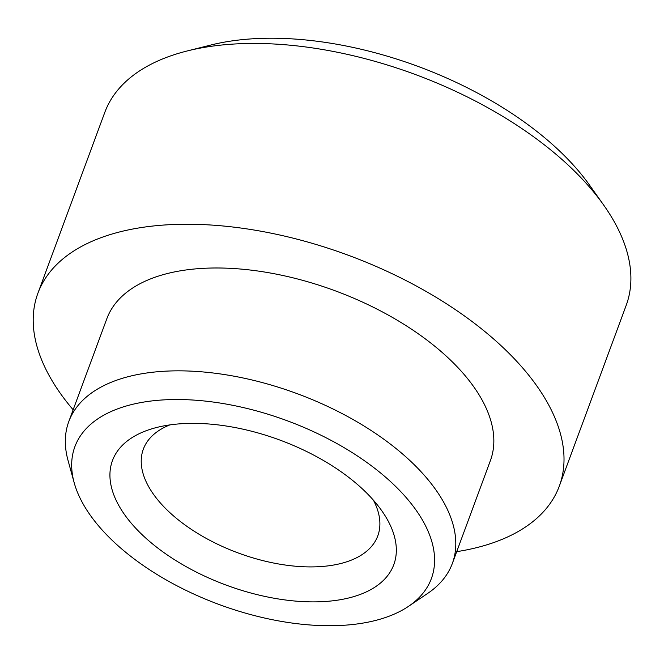 <?xml version="1.0" encoding="UTF-8"?>
<svg xmlns="http://www.w3.org/2000/svg" width="664" height="664" viewBox="0 0 664 664"><rect width="100%" height="100%" fill="white"/><g stroke="black" fill="none" stroke-linecap="round" stroke-linejoin="round"><path stroke-width="1" d="M373.45 500.233A124.99 64.441 20.3 0 1 377.783 535.889A124.99 64.441 20.3 0 1 287.885 565.388A124.99 64.441 20.3 0 1 165.593 508.516A124.99 64.441 20.3 0 1 143.333 449.163A124.99 64.441 20.3 0 1 169.835 424.91M139.166 531.798A149.989 77.331 20.3 0 1 156.92 427.417A149.989 77.331 20.3 0 1 367.092 493.435A149.989 77.331 20.3 0 1 381.626 510.541A149.989 77.331 20.3 0 1 328.448 601.244A149.989 77.331 20.3 0 1 139.166 531.798M187.173 50.97L210.637 45.077A252.976 130.426 20.3 0 1 565.139 156.438A252.976 130.426 20.3 0 1 589.657 185.281L603.642 205.027A277.975 143.316 -159.7 0 0 576.701 173.329A277.975 143.316 -159.7 0 0 187.173 50.97A277.975 143.316 -159.7 0 0 104.779 112.432L37.898 293.239A277.975 143.316 20.3 0 1 237.845 227.636A277.975 143.316 20.3 0 1 509.819 354.128A277.975 143.316 20.3 0 1 559.32 486.114A277.975 143.316 20.3 0 1 456.707 551.668M559.32 486.114L626.202 305.315A277.975 143.316 -159.7 0 0 603.642 205.027M108.722 536.919A190.053 97.981 -159.7 0 0 408.468 606.373A190.053 97.981 -159.7 0 0 397.537 488.314A190.053 97.981 -159.7 0 0 181.065 399.554A190.053 97.981 -159.7 0 0 74.177 482.72A190.053 97.981 -159.7 0 0 108.722 536.919M74.177 482.72L68.019 460.359A204.479 105.427 20.3 0 1 68.782 421.59A204.479 105.427 20.3 0 1 215.858 373.334A204.479 105.427 20.3 0 1 415.93 466.385A204.479 105.427 20.3 0 1 452.342 563.47A204.479 105.427 20.3 0 1 427.691 593.4L408.468 606.373M68.782 421.59L106.829 318.737A204.479 105.427 20.3 0 1 253.905 270.48A204.479 105.427 20.3 0 1 453.977 363.523A204.479 105.427 20.3 0 1 490.389 460.617L452.342 563.47M73.148 409.788A277.975 143.316 20.3 0 1 37.898 293.239"/></g></svg>
